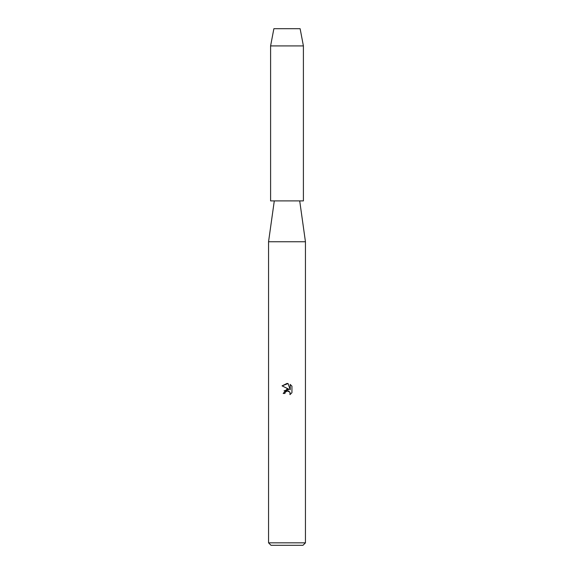 <?xml version="1.0" encoding="UTF-8"?>
<svg xmlns="http://www.w3.org/2000/svg" width="574" height="574" viewBox="0 0 574 574"><rect width="100%" height="100%" fill="white"/><g stroke="black" fill="none" stroke-linecap="round" stroke-linejoin="round"><path stroke-width="0.86" d="M300.123 28.7L273.877 28.7L300.123 28.7L303.402 45.92L303.402 200.9L270.598 200.9L270.598 45.92L303.402 45.92M274.293 200.9L268.553 241.754L305.447 241.754L305.447 542.839L268.553 542.839L271.007 545.3L302.993 545.3L305.447 542.839M288.069 383.554L282.071 385.871L287 383.439L288.069 383.554L290.222 389.753L290.222 384.444L291.936 386.173L291.936 392.724L289.949 394.625L290.028 392.422L288.593 390.987L287.574 390.786L285.206 392.25L284.926 393.455L283.183 393.455L287 389.093L289.117 389.344L282.064 385.871M284.926 393.455L285.106 392.48M289.949 394.625L291.936 392.724M289.117 389.344L284.058 390.801M286.053 391.267L286.943 390.865M286.957 390.858L289.856 392.085M291.936 386.173L290.222 384.444M299.707 200.9L305.447 241.754M268.553 241.754L268.553 542.839M273.877 28.7L270.598 45.92"/></g></svg>
